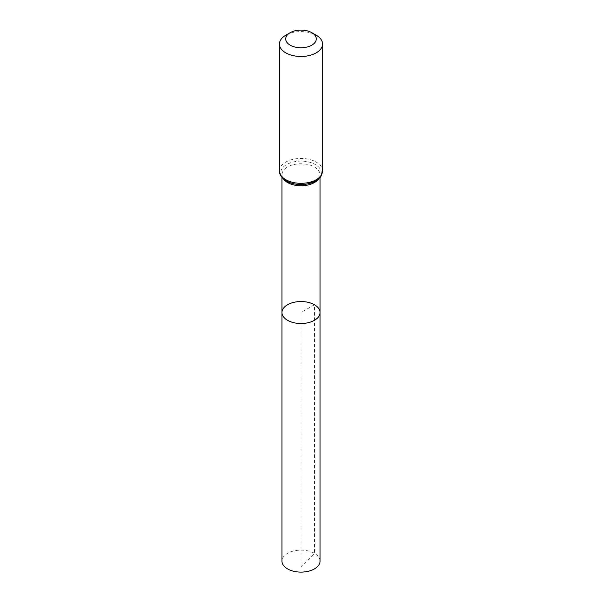 <?xml version="1.0" encoding="UTF-8"?>
<svg xmlns="http://www.w3.org/2000/svg" width="602" height="602" viewBox="0 0 602 602"><rect width="100%" height="100%" fill="white"/><g stroke="black" fill="none" stroke-linecap="round" stroke-linejoin="round"><path stroke-width="0.45" stroke-dasharray="3.01 2.26" d="M320.038 312.528A19.038 10.986 0 0 0 314.462 304.755A19.038 10.986 0 0 0 293.716 302.377A19.038 10.986 0 0 0 281.962 312.528M285.762 35.24A21.552 12.439 180 0 1 316.238 35.24M320.038 561.124A19.038 10.986 0 0 0 301 550.13A19.038 10.986 0 0 0 281.962 561.124M314.462 304.755L301 312.528L301 566.775L314.462 553.351L314.462 304.755M283.271 178.764A19.038 10.986 180 0 1 281.962 174.768A19.038 10.986 180 0 1 293.716 164.609A19.038 10.986 180 0 1 314.462 166.995A19.038 10.986 180 0 1 320.038 174.768A19.038 10.986 180 0 1 318.729 178.764M279.448 170.885A21.552 12.439 180 0 1 292.753 159.395A21.552 12.439 180 0 1 316.238 162.088A21.552 12.439 180 0 1 322.552 170.885M281.661 176.378A20.295 11.716 180 0 1 290.45 162.818A20.295 11.716 180 0 1 315.35 164.542A20.295 11.716 180 0 1 320.339 176.378M320.038 177.402L320.038 174.768C319.82 187.515 282.157 187.493 281.962 174.768L281.962 177.402"/><path stroke-width="0.9" d="M281.962 312.528A19.038 10.986 0 0 0 301 323.515A19.038 10.986 0 0 0 320.038 312.528A19.038 10.986 180 0 1 308.284 322.68A19.038 10.986 180 0 1 287.538 320.302A19.038 10.986 180 0 1 281.962 312.528A19.038 10.986 180 0 1 301 301.534A19.038 10.986 180 0 1 320.038 312.528L320.038 561.124A19.038 10.986 0 0 1 308.284 571.275A19.038 10.986 0 0 1 287.538 568.89A19.038 10.986 0 0 1 281.962 561.124L281.962 177.402M316.238 35.24L311.806 32.681A15.283 8.827 180 0 1 311.806 45.165A15.283 8.827 180 0 1 290.194 45.165A15.283 8.827 180 0 1 290.194 32.681A15.283 8.827 180 0 1 311.806 32.681L316.238 35.24A21.552 12.439 180 0 1 322.552 44.044A21.552 12.439 180 0 1 301 56.483A21.552 12.439 180 0 1 279.448 44.044A21.552 12.439 180 0 1 285.762 35.24L290.194 32.681M318.729 178.764A19.038 10.986 180 0 1 301 185.755A19.038 10.986 180 0 1 283.271 178.764M322.552 170.885A21.552 12.439 180 0 1 301 183.332A21.552 12.439 180 0 1 279.448 170.885C279.712 173.564 279.539 176.544 286.785 181.24C292.911 184.355 299.788 185.258 307.426 183.941L315.29 181.202L319.76 177.725C320.776 177.342 321.709 175.062 322.552 170.885L322.552 44.044M320.339 176.378A20.295 11.716 180 0 1 301 184.543A20.295 11.716 180 0 1 281.661 176.378M320.038 177.402L320.038 312.528M279.448 44.044L279.448 170.885"/></g></svg>
